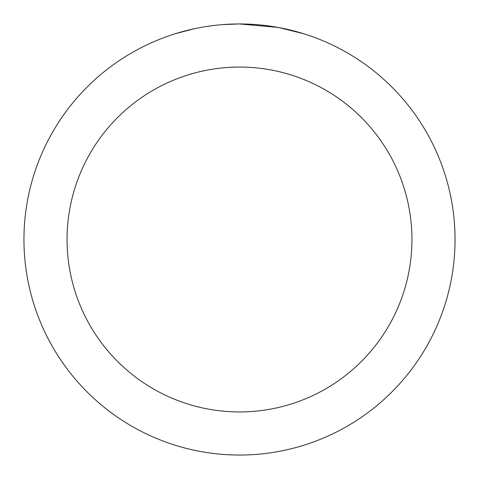 <?xml version="1.0" encoding="UTF-8"?>
<svg xmlns="http://www.w3.org/2000/svg" width="479" height="479" viewBox="0 0 479 479"><rect width="100%" height="100%" fill="white"/><g stroke="black" fill="none" stroke-linecap="round" stroke-linejoin="round"><path stroke-width="0.72" d="M243.799 23.992L246.793 24.076M266.043 25.591L266.953 25.704M277.79 27.381L239.5 23.95A215.55 215.55 0 0 1 455.05 239.5A215.55 215.55 0 0 1 239.5 455.05A215.55 215.55 0 0 1 23.95 239.5A215.55 215.55 0 0 1 239.5 23.95L222.657 24.609M278.808 27.566L303.536 33.686M239.5 67.06A172.44 172.44 0 0 1 411.94 239.5A172.44 172.44 0 0 1 239.5 411.94A172.44 172.44 0 0 1 67.06 239.5A172.44 172.44 0 0 1 239.5 67.06M215.191 25.327L212.562 25.638M175.47 33.686L194.252 28.752M206.545 26.483L212.562 25.644M223.699 24.531L227.13 24.309M207.275 26.375L211.239 25.812"/></g></svg>
